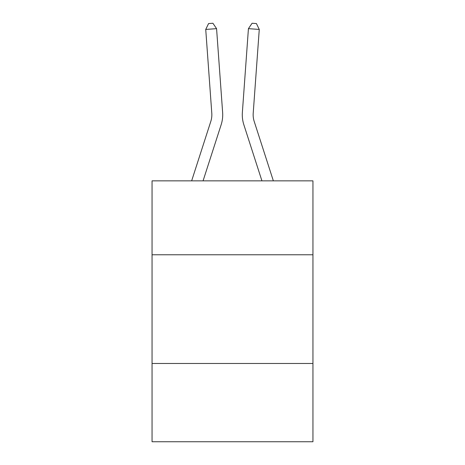 <?xml version="1.0" encoding="UTF-8"?>
<svg xmlns="http://www.w3.org/2000/svg" width="465" height="465" viewBox="0 0 465 465"><rect width="100%" height="100%" fill="white"/><g stroke="black" fill="none" stroke-linecap="round" stroke-linejoin="round"><path stroke-width="0.7" d="M312.945 254.774L312.945 180.856L152.055 180.856L152.055 254.774L312.945 254.774L312.945 441.75L152.055 441.75L152.055 254.774M312.945 363.479L152.055 363.479M191.644 180.856L210.796 121.435A21.739 21.739 0 0 0 211.79 113.193L205.733 29.435L216.574 28.656L222.63 112.408A32.614 32.614 0 0 1 221.142 124.771L203.066 180.856M273.356 180.856L254.204 121.435A21.739 21.739 0 0 1 253.21 113.193L259.267 29.435L248.426 28.656L242.37 112.408A32.614 32.614 0 0 0 243.858 124.771L261.935 180.856M254.204 121.435A21.739 21.739 0 0 1 253.21 113.193A21.739 21.739 0 0 0 254.204 121.435A21.739 21.739 0 0 1 253.21 113.193A21.739 21.739 0 0 0 254.204 121.435A21.739 21.739 0 0 1 253.21 113.193A21.739 21.739 0 0 0 254.204 121.435A21.739 21.739 0 0 1 253.21 113.193A21.739 21.739 0 0 0 254.204 121.435A21.739 21.739 0 0 1 253.21 113.193A21.739 21.739 0 0 0 254.204 121.435A21.739 21.739 0 0 1 253.21 113.193A21.739 21.739 0 0 0 254.204 121.435A21.739 21.739 0 0 1 253.21 113.193A21.739 21.739 0 0 0 254.204 121.435A21.739 21.739 0 0 1 253.21 113.193A21.739 21.739 0 0 0 254.204 121.435A21.739 21.739 0 0 1 253.21 113.193A21.739 21.739 0 0 0 254.204 121.435A21.739 21.739 0 0 1 253.21 113.193A21.739 21.739 0 0 0 254.204 121.435A21.739 21.739 0 0 1 253.21 113.193A21.739 21.739 0 0 0 254.204 121.435A21.739 21.739 0 0 1 253.21 113.193A21.739 21.739 0 0 0 254.204 121.435A21.739 21.739 0 0 1 253.21 113.193A21.739 21.739 0 0 0 254.204 121.435A21.739 21.739 0 0 1 253.21 113.193A21.739 21.739 0 0 0 254.204 121.435A21.739 21.739 0 0 1 253.21 113.193A21.739 21.739 0 0 0 254.204 121.435A21.739 21.739 0 0 1 253.21 113.193A21.739 21.739 0 0 0 254.204 121.435A21.739 21.739 0 0 1 253.21 113.193A21.739 21.739 0 0 0 254.204 121.435A21.739 21.739 0 0 1 253.21 113.193A21.739 21.739 0 0 0 254.204 121.435A21.739 21.739 0 0 1 253.21 113.193A21.739 21.739 0 0 0 254.204 121.435A21.739 21.739 0 0 1 253.21 113.193A21.739 21.739 0 0 0 254.204 121.435A21.739 21.739 0 0 1 253.21 113.193A21.739 21.739 0 0 0 254.204 121.435A21.739 21.739 0 0 1 253.21 113.193A21.739 21.739 0 0 0 254.204 121.435A21.739 21.739 0 0 1 253.21 113.193A21.739 21.739 0 0 0 254.204 121.435A21.739 21.739 0 0 1 253.21 113.193A21.739 21.739 0 0 0 254.204 121.435A21.739 21.739 0 0 1 253.21 113.193A21.739 21.739 0 0 0 254.204 121.435M248.426 28.656L242.37 112.408L248.426 28.656L242.37 112.408L248.426 28.656L242.37 112.408L248.426 28.656L242.37 112.408L248.426 28.656L242.37 112.408L248.426 28.656L242.37 112.408L248.426 28.656L242.37 112.408L248.426 28.656L242.37 112.408L248.426 28.656L242.37 112.408L248.426 28.656L242.37 112.408L248.426 28.656L242.37 112.408L248.426 28.656L242.37 112.408L248.426 28.656L242.37 112.408L248.426 28.656L242.37 112.408L248.426 28.656L242.37 112.408L248.426 28.656L242.37 112.408L248.426 28.656L242.37 112.408L248.426 28.656L242.37 112.408L248.426 28.656L242.37 112.408L248.426 28.656L242.37 112.408L248.426 28.656L242.37 112.408L248.426 28.656L242.37 112.408L248.426 28.656L242.37 112.408L248.426 28.656L242.37 112.408L248.426 28.656L242.37 112.408L248.426 28.656L252.088 23.25L256.424 23.564L259.267 29.435M210.796 121.435A21.739 21.739 0 0 0 211.79 113.193A21.739 21.739 0 0 1 210.796 121.435A21.739 21.739 0 0 0 211.79 113.193A21.739 21.739 0 0 1 210.796 121.435A21.739 21.739 0 0 0 211.79 113.193A21.739 21.739 0 0 1 210.796 121.435A21.739 21.739 0 0 0 211.79 113.193A21.739 21.739 0 0 1 210.796 121.435A21.739 21.739 0 0 0 211.79 113.193A21.739 21.739 0 0 1 210.796 121.435A21.739 21.739 0 0 0 211.79 113.193A21.739 21.739 0 0 1 210.796 121.435A21.739 21.739 0 0 0 211.79 113.193A21.739 21.739 0 0 1 210.796 121.435A21.739 21.739 0 0 0 211.79 113.193A21.739 21.739 0 0 1 210.796 121.435M205.733 29.435L208.576 23.564L212.912 23.25L216.574 28.656"/></g></svg>
